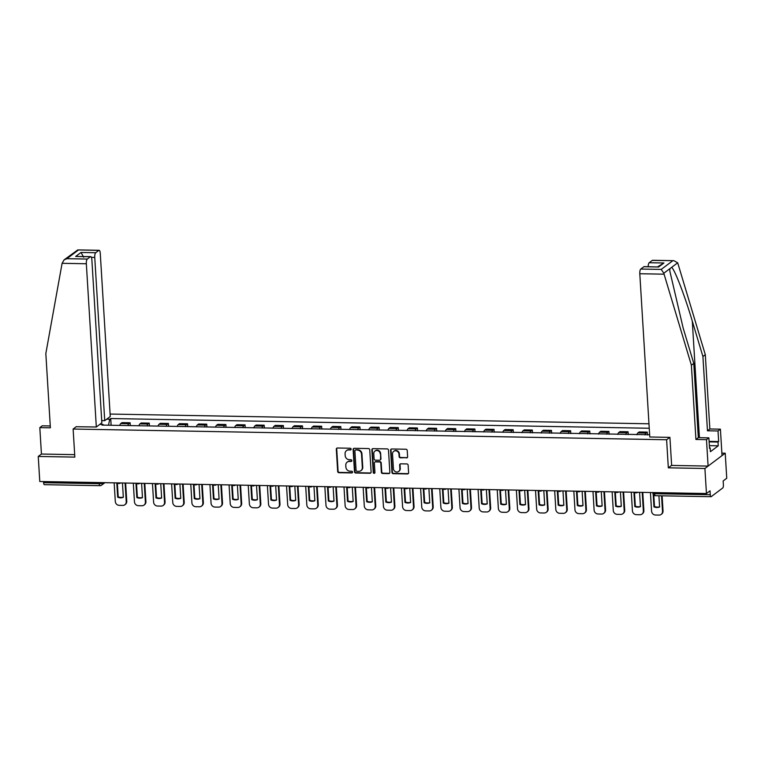 <?xml version="1.0" encoding="UTF-8"?>
<svg xmlns="http://www.w3.org/2000/svg" width="765" height="765" viewBox="0 0 765 765"><rect width="100%" height="100%" fill="white"/><g stroke="black" fill="none" stroke-linecap="round" stroke-linejoin="round"><path stroke-width="1.15" d="M351.145 449.112A0.889 0.822 -127 0 0 350.246 448.233L337.442 448.003A1.272 1.167 -127 0 0 336.313 449.208L337.671 471.45A1.272 1.167 -127 0 0 338.952 472.713L351.757 472.942A0.889 0.822 -127 0 0 352.55 472.091A0.889 0.822 -127 0 0 351.651 471.211L349.997 471.183A4.074 3.739 -127 0 1 345.895 467.157L345.78 465.302A4.074 3.739 -127 0 1 349.395 461.419L351.059 461.448A0.889 0.822 -127 0 0 351.843 460.597A0.889 0.822 -127 0 0 350.953 459.717L349.289 459.689A4.074 3.739 -127 0 1 345.197 455.663L345.082 453.817A4.074 3.739 -127 0 1 348.697 449.925L350.351 449.963A0.889 0.822 -127 0 0 351.145 449.112M406.483 457.948A1.272 1.167 -127 0 0 407.611 456.734L407.229 450.489A1.272 1.167 -127 0 0 405.957 449.237L391.728 448.978A1.272 1.167 -127 0 0 390.599 450.193L391.967 472.435A1.272 1.167 -127 0 0 393.248 473.688L407.468 473.946A1.272 1.167 -127 0 0 408.596 472.732L408.137 465.197A1.272 1.167 -127 0 0 406.856 463.934L400.764 463.829A1.272 1.167 -127 0 0 399.636 465.043L399.866 468.782A3.404 3.127 -127 0 1 395.352 471.632A3.404 3.127 -127 0 1 393.42 468.668L392.522 454.018A3.404 3.127 -127 0 1 397.035 451.168A3.404 3.127 -127 0 1 398.967 454.142L399.12 456.581A1.272 1.167 -127 0 0 400.401 457.833L406.894 457.642A1.272 1.167 -127 0 0 407.363 457.547M666.611 439.751L668.323 467.826L704.909 468.486L706.449 493.53L39.78 481.501L38.25 456.447L74.836 457.107L73.124 429.041L666.611 439.751L669.796 437.351M369.753 449.82A1.272 1.167 -127 0 0 368.472 448.558L354.252 448.3A1.272 1.167 -127 0 0 353.124 449.514L354.482 471.756A1.272 1.167 -127 0 0 355.763 473.009L369.983 473.267A1.272 1.167 -127 0 0 371.111 472.053L369.753 449.82M372.995 448.644L387.214 448.902A1.272 1.167 -127 0 1 388.496 450.155L389.854 472.397A1.272 1.167 -127 0 1 388.725 473.611L382.643 473.497A1.272 1.167 -127 0 1 381.362 472.244L380.807 463.217A1.272 1.167 -127 0 0 379.526 461.964L375.491 461.888A1.272 1.167 -127 0 0 374.362 463.102L374.936 472.493A0.889 0.822 -127 0 1 373.75 473.239A0.889 0.822 -127 0 1 373.243 472.464L371.867 449.858A1.272 1.167 -127 0 1 372.995 448.644M704.909 468.486L725.22 453.205L726.75 478.249L723.155 480.956L723.394 484.857A2.591 0.822 91 0 1 722.734 487.984L711.24 496.638A2.591 0.822 91 0 1 711.039 496.705L655.423 495.701A2.591 0.822 -89 0 1 654.658 493.721L710.274 494.726A2.591 0.822 91 0 0 711.039 496.705M648.978 423.791L110.103 414.056M725.22 453.205L721.883 453.138M706.449 493.53L710.035 490.824L710.274 494.726M44.58 484.599A2.591 0.822 -89 0 1 44.38 484.675A2.591 0.822 -89 0 1 43.615 482.696L99.23 483.7A2.591 0.593 -3.5 0 0 102.5 483.126L103.151 482.639M43.548 481.568L43.615 482.696M50.27 425.962L42.218 425.809L39.818 427.616L41.434 454.047L38.25 456.447M127.86 425.57A5.957 1.903 -89 0 1 128.874 423.714L120.765 423.561A5.957 1.903 91 0 0 119.761 425.426M120.765 423.561L122.008 422.634L130.107 422.777L130.289 425.608M128.874 423.714L130.107 422.777M149.433 425.962L149.261 423.122L141.162 422.978L139.918 423.906A5.957 1.903 91 0 0 138.914 425.77M147.014 425.914A5.957 1.903 -89 0 1 148.028 424.059L149.261 423.122M168.587 426.306L168.415 423.466L160.315 423.322L159.072 424.259A5.957 1.903 91 0 0 158.068 426.115M166.168 426.258A5.957 1.903 -89 0 1 167.181 424.403L168.415 423.466M187.741 426.65L187.568 423.82L179.469 423.667L178.226 424.604A5.957 1.903 91 0 0 177.222 426.459M185.321 426.602A5.957 1.903 -89 0 1 186.335 424.747L187.568 423.82M206.894 426.994L206.722 424.164L198.623 424.011L197.38 424.948A5.957 1.903 91 0 0 196.376 426.803M204.475 426.956A5.957 1.903 -89 0 1 205.479 425.091L206.722 424.164M226.048 427.339L225.876 424.508L217.776 424.365L216.533 425.292A5.957 1.903 91 0 0 215.52 427.147M223.629 427.3A5.957 1.903 -89 0 1 224.633 425.436L225.876 424.508M245.202 427.683L245.03 424.852L236.921 424.709L235.687 425.636A5.957 1.903 91 0 0 234.673 427.501M242.782 427.645A5.957 1.903 -89 0 1 243.786 425.789L245.03 424.852M264.355 428.037L264.183 425.197L256.074 425.053L254.841 425.981A5.957 1.903 91 0 0 253.827 427.845M261.936 427.989A5.957 1.903 -89 0 1 262.94 426.134L264.183 425.197M283.509 428.381L283.337 425.541L275.228 425.397L273.994 426.334A5.957 1.903 91 0 0 272.981 428.19M281.09 428.333A5.957 1.903 -89 0 1 282.094 426.478L283.337 425.541M302.663 428.725L302.481 425.895L294.382 425.742L293.148 426.679A5.957 1.903 91 0 0 292.134 428.534M300.234 428.677A5.957 1.903 -89 0 1 301.247 426.822L302.481 425.895M321.816 429.069L321.635 426.239L313.535 426.086L312.292 427.023A5.957 1.903 91 0 0 311.288 428.878M319.387 429.022A5.957 1.903 -89 0 1 320.401 427.166L321.635 426.239M340.961 429.414L340.788 426.583L332.689 426.44L331.446 427.367A5.957 1.903 91 0 0 330.442 429.222M338.541 429.375A5.957 1.903 -89 0 1 339.555 427.511L340.788 426.583M360.114 429.758L359.942 426.927L351.843 426.784L350.599 427.712A5.957 1.903 91 0 0 349.595 429.567M357.695 429.72A5.957 1.903 -89 0 1 358.709 427.855L359.942 426.927M379.268 430.102L379.096 427.272L370.996 427.128L369.753 428.056A5.957 1.903 91 0 0 368.749 429.92M376.849 430.064A5.957 1.903 -89 0 1 377.862 428.209L379.096 427.272M398.422 430.456L398.249 427.616L390.15 427.472L388.907 428.4A5.957 1.903 91 0 0 387.903 430.265M396.002 430.408A5.957 1.903 -89 0 1 397.006 428.553L398.249 427.616M417.575 430.8L417.403 427.96L409.304 427.817L408.061 428.754A5.957 1.903 91 0 0 407.047 430.609M415.156 430.752A5.957 1.903 -89 0 1 416.16 428.897L417.403 427.96M436.729 431.144L436.557 428.314L428.448 428.161L427.214 429.098A5.957 1.903 91 0 0 426.201 430.953M434.31 431.097A5.957 1.903 -89 0 1 435.314 429.242L436.557 428.314M455.883 431.489L455.711 428.658L447.601 428.505L446.368 429.442A5.957 1.903 91 0 0 445.354 431.297M453.463 431.45A5.957 1.903 -89 0 1 454.467 429.586L455.711 428.658M475.036 431.833L474.864 429.002L466.755 428.859L465.522 429.787A5.957 1.903 91 0 0 464.508 431.642M472.617 431.795A5.957 1.903 -89 0 1 473.621 429.93L474.864 429.002M494.19 432.177L494.018 429.347L485.909 429.203L484.675 430.131A5.957 1.903 91 0 0 483.662 431.995M491.761 432.139A5.957 1.903 -89 0 1 492.775 430.284L494.018 429.347M513.344 432.531L513.162 429.691L505.063 429.548L503.819 430.475A5.957 1.903 91 0 0 502.815 432.34M510.915 432.483A5.957 1.903 -89 0 1 511.928 430.628L513.162 429.691M532.488 432.875L532.316 430.035L524.216 429.892L522.973 430.829A5.957 1.903 91 0 0 521.969 432.684M530.069 432.827A5.957 1.903 -89 0 1 531.082 430.972L532.316 430.035M551.642 433.22L551.469 430.389L543.37 430.236L542.127 431.173A5.957 1.903 91 0 0 541.123 433.028M549.222 433.172A5.957 1.903 -89 0 1 550.236 431.317L551.469 430.389M570.795 433.564L570.623 430.733L562.524 430.58L561.281 431.517A5.957 1.903 91 0 0 560.276 433.373M568.376 433.516A5.957 1.903 -89 0 1 569.39 431.661L570.623 430.733M589.949 433.908L589.777 431.078L581.677 430.934L580.434 431.862A5.957 1.903 91 0 0 579.43 433.717M587.53 433.87A5.957 1.903 -89 0 1 588.534 432.005L589.777 431.078M609.103 434.252L608.93 431.422L600.831 431.278L599.588 432.206A5.957 1.903 91 0 0 598.584 434.071M606.683 434.214A5.957 1.903 -89 0 1 607.687 432.359L608.93 431.422M628.256 434.606L628.084 431.766L619.975 431.623L618.742 432.55A5.957 1.903 91 0 0 617.728 434.415M625.837 434.558A5.957 1.903 -89 0 1 626.841 432.703L628.084 431.766M647.41 434.95L647.238 432.11L639.129 431.967L637.895 432.904A5.957 1.903 91 0 0 636.882 434.759M644.991 434.903A5.957 1.903 -89 0 1 645.995 433.047L647.238 432.11M106.698 419.191L109.768 419.249L108.506 425.216M649.246 428.257L110.724 418.532L109.768 419.249M103.323 425.13L102.94 424.384L101.984 425.101L649.648 434.73M102.94 424.384L99.871 424.326M73.124 429.041L76.309 426.641M668.323 467.826L671.632 465.33M111.135 425.264L110.724 418.532M351.011 449.619A0.889 0.822 -127 0 1 350.762 449.657L349.098 449.629A4.074 3.739 -127 0 0 346.899 450.327L346.488 450.633M347.195 462.127L347.597 461.821A4.074 3.739 -127 0 1 349.806 461.113L351.46 461.142A0.889 0.822 -127 0 0 351.718 461.104M336.973 448.089A1.272 1.167 -127 0 0 336.715 448.912L338.082 471.144A1.272 1.167 -127 0 0 339.364 472.407L352.168 472.636A0.889 0.822 -127 0 0 352.416 472.598M353.784 448.395A1.272 1.167 -127 0 0 353.526 449.208L354.893 471.45A1.272 1.167 -127 0 0 356.174 472.703L370.394 472.961A1.272 1.167 -127 0 0 370.862 472.875M355.687 450.059A0.889 0.822 -127 0 0 354.893 450.91L356.088 470.427A0.889 0.822 -127 0 0 356.987 471.307L358.728 471.336A4.074 3.739 -127 0 0 362.342 467.453L361.529 454.114A4.074 3.739 -127 0 0 357.437 450.088L356.088 449.753A0.889 0.822 -127 0 0 355.61 449.906L355.199 450.212M360.937 470.638L361.348 470.332A4.074 3.739 -127 0 0 362.753 467.147L362.342 467.453M356.088 449.753L357.838 449.782A4.074 3.739 -127 0 1 361.941 453.808L362.753 467.147M374.802 462.108L375.204 461.802A1.272 1.167 -127 0 1 375.892 461.582L379.928 461.658A1.272 1.167 -127 0 1 381.209 462.911L381.764 471.938A1.272 1.167 -127 0 0 383.045 473.191L389.127 473.305A1.272 1.167 -127 0 0 389.595 473.21M372.526 448.73A1.272 1.167 -127 0 0 372.268 449.552L373.655 472.158A0.889 0.822 -127 0 0 374.802 473M380.234 453.865A3.404 3.127 -127 0 0 374.965 451.082A3.404 3.127 -127 0 0 373.789 453.75L374.104 458.904A1.272 1.167 -127 0 0 375.386 460.157L379.421 460.234A1.272 1.167 -127 0 0 380.549 459.019L380.635 453.559A3.404 3.127 -127 0 0 375.366 450.776L374.965 451.082M380.109 460.014L380.511 459.708A1.272 1.167 -127 0 0 380.951 458.713L380.549 459.019M380.635 453.559L380.951 458.713M393.698 451.36L394.109 451.054A3.404 3.127 -127 0 1 399.378 453.836L399.521 456.275A1.272 1.167 -127 0 0 400.803 457.527L406.894 457.642M398.689 471.441L399.091 471.135A3.404 3.127 -127 0 0 400.267 468.476L399.866 468.782M400.296 463.915A1.272 1.167 -127 0 0 400.047 464.738L400.267 468.476M391.269 449.074A1.272 1.167 -127 0 0 391.011 449.887L392.369 472.129A1.272 1.167 -127 0 0 393.65 473.382L407.869 473.64A1.272 1.167 -127 0 0 408.338 473.545M125.642 483.05L126.761 501.295A3.882 3.576 53 0 1 125.412 504.336L124.886 504.737A3.882 3.576 53 0 1 122.783 505.407L119.216 505.34A3.882 3.576 -127 0 1 115.305 501.496L114.167 482.839M123.308 497.107A8.033 7.392 53 0 1 118.202 496.82L117.351 482.897M125.087 483.04L126.235 501.697A3.882 3.576 53 0 1 124.886 504.737M116.806 482.887L117.676 497.212A8.033 7.392 53 0 0 123.328 497.317L122.448 482.992M117.676 497.212L118.202 496.82M62.099 263.313L64.059 259.89L66.88 258.685L87.325 259.058A3.882 1.234 91 0 0 86.34 263.753L62.099 263.313L45.833 353.545L50.375 427.807L39.818 427.616M101.707 420.626L104.728 420.674L110.246 416.523L100.263 253.263A3.882 1.234 91 0 0 99.115 250.298A3.882 1.234 91 0 0 98.819 250.404L95.73 252.727A3.882 1.234 91 0 0 94.745 257.423L91.418 257.365M104.728 420.674L94.745 257.423M76.194 426.727L96.323 427.004L101.841 422.844L91.857 259.593A3.882 1.234 91 0 0 90.71 256.629A3.882 1.234 91 0 0 90.413 256.734L87.325 259.058M96.323 427.004L86.34 263.753M41.434 454.047L74.683 454.649M83.691 257.222L80.994 252.469L95.73 252.727M90.413 256.734L75.678 256.466L90.71 256.629M98.819 250.404L77.781 249.916L64.059 259.89M709.098 441.376L718.66 441.548L718.019 430.972L707.462 430.781L702.92 356.519L705.311 354.711L677.962 263.695L677.656 262.816L673.917 260.674L652.277 260.396A3.882 1.234 -89 0 1 652.583 260.291L673.917 260.674M702.92 356.519L692.296 321.157C684.866 295.94 674.577 269.175 671.613 267.368L669.844 268.697L669.863 271.24L683.155 328.032L693.779 363.394L698.321 437.657L708.878 437.848L709.528 448.424L710.178 447.936L710.408 451.704L718.249 445.813L718.01 442.036L709.126 441.874M718.019 430.972L720.41 429.165L722.026 455.605L708.103 466.086L671.641 465.426L669.92 437.36L649.781 436.997L639.798 273.736A3.882 1.234 -89 0 1 640.783 269.05L643.872 266.727A3.882 1.234 -89 0 1 644.178 266.612L658.608 266.995L643.872 266.727M707.462 430.781L709.853 428.974L720.41 429.165M705.311 354.711L709.853 428.974M640.783 269.05L661.228 269.414L663.8 273.239L691.388 365.201L695.93 439.464L706.487 439.655L708.878 437.848M706.487 439.655L708.103 466.086M718.66 441.548L718.01 442.036M695.93 439.464L698.321 437.657M691.388 365.201L693.779 363.394M648.185 266.689A3.882 1.234 -89 0 1 649.198 262.72L652.277 260.396M709.499 447.917L710.178 447.936M718.249 445.813L709.356 445.651M649.198 262.72L663.924 262.988L657.565 266.861M144.795 483.394L145.914 501.649A3.882 3.576 53 0 1 144.566 504.68L144.04 505.082A3.882 3.576 53 0 1 141.927 505.751L138.369 505.684A3.882 3.576 -127 0 1 134.458 501.85L133.311 483.184M142.462 497.46A8.033 7.392 53 0 1 137.356 497.164L136.505 483.241A2.591 2.591 0 0 0 139.756 483.327L139.794 483.298A2.591 2.381 53 0 1 139.756 483.327M144.241 483.384L145.379 502.041A3.882 3.576 53 0 1 144.04 505.082M135.95 483.231L136.83 497.556A8.033 7.392 53 0 0 142.481 497.661L141.602 483.337M136.83 497.556L137.356 497.164M163.949 483.738L165.068 501.993A3.882 3.576 53 0 1 163.72 505.034L163.194 505.426A3.882 3.576 53 0 1 161.08 506.095L157.523 506.028A3.882 3.576 -127 0 1 153.612 502.194L152.465 483.528M161.616 497.805A8.033 7.392 53 0 1 156.509 497.508L155.658 483.585A2.591 2.591 0 0 0 158.91 483.671L158.948 483.643A2.591 2.381 53 0 1 158.91 483.671M163.394 483.729L164.532 502.385A3.882 3.576 53 0 1 163.194 505.426M155.104 483.576L155.984 497.91A8.033 7.392 53 0 0 161.635 498.005L160.755 483.681M155.984 497.91L156.509 497.508M183.103 484.082L184.212 502.337A3.882 3.576 53 0 1 182.873 505.378L182.338 505.77A3.882 3.576 53 0 1 180.234 506.44L176.677 506.382A3.882 3.576 -127 0 1 172.766 502.538L171.618 483.872M180.769 498.149A8.033 7.392 53 0 1 175.663 497.852L174.812 483.929M182.548 484.073L183.686 502.729A3.882 3.576 53 0 1 182.338 505.77M174.257 483.92L175.137 498.254A8.033 7.392 53 0 0 180.779 498.35L179.909 484.025M175.137 498.254L175.663 497.852M202.256 484.427L203.366 502.681A3.882 3.576 53 0 1 202.027 505.722L201.491 506.114A3.882 3.576 53 0 1 199.388 506.793L195.83 506.726A3.882 3.576 -127 0 1 191.91 502.882L190.772 484.226M199.923 498.493A8.033 7.392 53 0 1 194.817 498.197L193.966 484.283A2.591 2.591 0 0 0 197.207 484.369L197.246 484.341A2.591 2.381 53 0 1 197.207 484.369M201.702 484.417L202.84 503.083A3.882 3.576 53 0 1 201.491 506.114M193.411 484.274L194.291 498.598A8.033 7.392 53 0 0 199.933 498.704L199.063 484.369M194.291 498.598L194.817 498.197M221.41 484.771L222.519 503.026A3.882 3.576 53 0 1 221.171 506.067L220.645 506.468A3.882 3.576 53 0 1 218.541 507.138L214.984 507.071A3.882 3.576 -127 0 1 211.064 503.227L209.926 484.57M219.077 498.837A8.033 7.392 53 0 1 213.97 498.541L213.119 484.628M220.856 484.761L221.993 503.427A3.882 3.576 53 0 1 220.645 506.468M212.565 484.618L213.445 498.943A8.033 7.392 53 0 0 219.086 499.048L218.216 484.714M213.445 498.943L213.97 498.541M240.554 485.125L241.673 503.37A3.882 3.576 53 0 1 240.325 506.411L239.799 506.812A3.882 3.576 53 0 1 237.695 507.482L234.138 507.415A3.882 3.576 -127 0 1 230.217 503.571L229.079 484.914M238.231 499.182A8.033 7.392 53 0 1 233.124 498.895L232.273 484.972A2.591 2.591 0 0 0 235.515 485.058L235.553 485.029A2.591 2.381 53 0 1 235.515 485.058M240.009 485.106L241.147 503.772A3.882 3.576 53 0 1 239.799 506.812M231.719 484.962L232.598 499.287A8.033 7.392 53 0 0 238.24 499.392L237.37 485.067M232.598 499.287L233.124 498.895M259.708 485.469L260.827 503.724A3.882 3.576 53 0 1 259.478 506.755L258.953 507.157A3.882 3.576 53 0 1 256.849 507.826L253.282 507.759A3.882 3.576 -127 0 1 249.371 503.915L248.233 485.259M257.384 499.526A8.033 7.392 53 0 1 252.278 499.239L251.427 485.316A2.591 2.591 0 0 0 254.668 485.402L254.707 485.373A2.591 2.381 53 0 1 254.668 485.402M259.153 485.459L260.301 504.116A3.882 3.576 53 0 1 258.953 507.157M250.872 485.306L251.752 499.631A8.033 7.392 53 0 0 257.394 499.736L256.514 485.412M251.752 499.631L252.278 499.239M278.862 485.813L279.98 504.068A3.882 3.576 53 0 1 278.632 507.099L278.106 507.501A3.882 3.576 53 0 1 276.002 508.17L272.436 508.103A3.882 3.576 -127 0 1 268.525 504.269L267.387 485.603M276.538 499.88A8.033 7.392 53 0 1 271.432 499.583L270.58 485.66M278.307 485.804L279.454 504.46A3.882 3.576 53 0 1 278.106 507.501M270.026 485.651L270.896 499.975A8.033 7.392 53 0 0 276.548 500.081L275.668 485.756M270.896 499.975L271.432 499.583M298.015 486.158L299.134 504.412A3.882 3.576 53 0 1 297.786 507.453L297.26 507.845A3.882 3.576 53 0 1 295.156 508.515L291.589 508.457A3.882 3.576 -127 0 1 287.678 504.613L286.54 485.947M295.692 500.224A8.033 7.392 53 0 1 290.585 499.927L289.725 486.005A2.591 2.591 0 0 0 292.976 486.1L293.014 486.071A2.591 2.381 53 0 1 292.976 486.1M297.461 486.148L298.608 504.804A3.882 3.576 53 0 1 297.26 507.845M289.18 485.995L290.05 500.329A8.033 7.392 53 0 0 295.701 500.425L294.821 486.1M290.05 500.329L290.585 499.927M317.169 486.502L318.288 504.757A3.882 3.576 53 0 1 316.94 507.797L316.414 508.19A3.882 3.576 53 0 1 314.31 508.859L310.743 508.802A3.882 3.576 -127 0 1 306.832 504.957L305.694 486.291M314.836 500.568A8.033 7.392 53 0 1 309.729 500.272L308.878 486.358M316.614 486.492L317.762 505.158A3.882 3.576 53 0 1 316.414 508.19M308.333 486.339L309.203 500.673A8.033 7.392 53 0 0 314.855 500.769L313.975 486.444M309.203 500.673L309.729 500.272M336.323 486.846L337.442 505.101A3.882 3.576 53 0 1 336.093 508.142L335.567 508.534A3.882 3.576 53 0 1 333.454 509.213L329.897 509.146A3.882 3.576 -127 0 1 325.986 505.302L324.838 486.645M333.989 500.912A8.033 7.392 53 0 1 328.883 500.616L328.032 486.703A2.591 2.591 0 0 0 331.283 486.789L331.322 486.76A2.591 2.381 53 0 1 331.283 486.789M335.768 486.836L336.906 505.502A3.882 3.576 53 0 1 335.567 508.534M327.477 486.693L328.357 501.018A8.033 7.392 53 0 0 334.009 501.123L333.129 486.789M328.357 501.018L328.883 500.616M355.476 487.19L356.595 505.445A3.882 3.576 53 0 1 355.247 508.486L354.721 508.888A3.882 3.576 53 0 1 352.608 509.557L349.05 509.49A3.882 3.576 -127 0 1 345.139 505.646L343.992 486.989M353.143 501.257A8.033 7.392 53 0 1 348.037 500.97L347.186 487.047M354.922 487.181L356.06 505.847A3.882 3.576 53 0 1 354.721 508.888M346.631 487.037L347.511 501.362A8.033 7.392 53 0 0 353.162 501.467L352.282 487.133M347.511 501.362L348.037 500.97M374.63 487.544L375.739 505.789A3.882 3.576 53 0 1 374.401 508.83L373.865 509.232A3.882 3.576 53 0 1 371.761 509.901L368.204 509.834A3.882 3.576 -127 0 1 364.293 505.99L363.146 487.334M372.297 501.601A8.033 7.392 53 0 1 367.19 501.314L366.339 487.391A2.591 2.591 0 0 0 369.581 487.477L369.629 487.448A2.591 2.381 53 0 1 369.581 487.477M374.075 487.534L375.213 506.191A3.882 3.576 53 0 1 373.865 509.232M365.785 487.382L366.665 501.706A8.033 7.392 53 0 0 372.316 501.811L371.436 487.487M366.665 501.706L367.19 501.314M393.784 487.888L394.893 506.143A3.882 3.576 53 0 1 393.554 509.174L393.019 509.576A3.882 3.576 53 0 1 390.915 510.245L387.358 510.178A3.882 3.576 -127 0 1 383.437 506.344L382.299 487.678M391.451 501.955A8.033 7.392 53 0 1 386.344 501.658L385.493 487.735A2.591 2.591 0 0 0 388.735 487.821L388.773 487.793A2.591 2.381 53 0 1 388.735 487.821M393.229 487.879L394.367 506.535A3.882 3.576 53 0 1 393.019 509.576M384.938 487.726L385.818 502.05A8.033 7.392 53 0 0 391.46 502.156L390.59 487.831M385.818 502.05L386.344 501.658M412.937 488.233L414.047 506.487A3.882 3.576 53 0 1 412.698 509.528L412.172 509.92A3.882 3.576 53 0 1 410.069 510.59L406.511 510.532A3.882 3.576 -127 0 1 402.591 506.688L401.453 488.022M410.604 502.299A8.033 7.392 53 0 1 405.498 502.003L404.647 488.08M412.383 488.223L413.521 506.879A3.882 3.576 53 0 1 412.172 509.92M404.092 488.07L404.972 502.404A8.033 7.392 53 0 0 410.614 502.5L409.744 488.175M404.972 502.404L405.498 502.003M432.082 488.577L433.2 506.832A3.882 3.576 53 0 1 431.852 509.873L431.326 510.265A3.882 3.576 53 0 1 429.222 510.934L425.665 510.877A3.882 3.576 -127 0 1 421.745 507.032L420.607 488.366M429.758 502.643A8.033 7.392 53 0 1 424.651 502.347L423.8 488.424A2.591 2.591 0 0 0 427.042 488.519A2.591 2.381 53 0 1 427.042 488.519L427.08 488.491M431.536 488.567L432.674 507.224A3.882 3.576 53 0 1 431.326 510.265M423.246 488.414L424.126 502.748A8.033 7.392 53 0 0 429.767 502.844L428.897 488.519M424.126 502.748L424.651 502.347M451.235 488.921L452.354 507.176A3.882 3.576 53 0 1 451.006 510.217L450.48 510.609A3.882 3.576 53 0 1 448.376 511.288L444.819 511.221A3.882 3.576 -127 0 1 440.898 507.377L439.76 488.72M448.912 502.988A8.033 7.392 53 0 1 443.805 502.691L442.954 488.778M450.69 488.911L451.828 507.577A3.882 3.576 53 0 1 450.48 510.609M442.399 488.768L443.279 503.093A8.033 7.392 53 0 0 448.921 503.198L448.041 488.864M443.279 503.093L443.805 502.691M470.389 489.265L471.508 507.52A3.882 3.576 53 0 1 470.159 510.561L469.634 510.963A3.882 3.576 53 0 1 467.53 511.632L463.963 511.565A3.882 3.576 -127 0 1 460.052 507.721L458.914 489.065M468.065 503.332A8.033 7.392 53 0 1 462.959 503.035L462.108 489.122A2.591 2.591 0 0 0 465.35 489.208L465.388 489.179A2.591 2.381 53 0 1 465.35 489.208M469.834 489.256L470.982 507.922A3.882 3.576 53 0 1 469.634 510.963M461.553 489.112L462.423 503.437A8.033 7.392 53 0 0 468.075 503.542L467.195 489.208M462.423 503.437L462.959 503.035M489.543 489.619L490.661 507.864A3.882 3.576 53 0 1 489.313 510.905L488.787 511.307A3.882 3.576 53 0 1 486.683 511.976L483.117 511.909A3.882 3.576 -127 0 1 479.206 508.065L478.068 489.409M487.219 503.676A8.033 7.392 53 0 1 482.113 503.389L481.252 489.466M488.988 489.61L490.135 508.266A3.882 3.576 53 0 1 488.787 511.307M480.707 489.457L481.577 503.781A8.033 7.392 53 0 0 487.228 503.886L486.349 489.562M481.577 503.781L482.113 503.389M508.696 489.963L509.815 508.218A3.882 3.576 53 0 1 508.467 511.25L507.941 511.651A3.882 3.576 53 0 1 505.837 512.321L502.27 512.254A3.882 3.576 -127 0 1 498.359 508.409L497.221 489.753M506.363 504.02A8.033 7.392 53 0 1 501.257 503.733L500.406 489.81A2.591 2.591 0 0 0 503.657 489.896L503.695 489.868A2.591 2.381 53 0 1 503.657 489.896M508.142 489.954L509.289 508.61A3.882 3.576 53 0 1 507.941 511.651M499.861 489.801L500.731 504.125A8.033 7.392 53 0 0 506.382 504.231L505.502 489.906M500.731 504.125L501.257 503.733M527.85 490.308L528.969 508.562A3.882 3.576 53 0 1 527.62 511.603L527.095 511.995A3.882 3.576 53 0 1 524.981 512.665L521.424 512.598A3.882 3.576 -127 0 1 517.513 508.763L516.365 490.097M525.517 504.374A8.033 7.392 53 0 1 520.41 504.078L519.559 490.155A2.591 2.591 0 0 0 522.811 490.241A2.591 2.381 53 0 1 522.811 490.241L522.849 490.212M527.295 490.298L528.433 508.955A3.882 3.576 53 0 1 527.095 511.995M519.005 490.145L519.884 504.479A8.033 7.392 53 0 0 525.536 504.575L524.656 490.25M519.884 504.479L520.41 504.078M547.004 490.652L548.123 508.907A3.882 3.576 53 0 1 546.774 511.948L546.248 512.34A3.882 3.576 53 0 1 544.135 513.009L540.578 512.952A3.882 3.576 -127 0 1 536.667 509.108L535.519 490.442M544.67 504.718A8.033 7.392 53 0 1 539.564 504.422L538.713 490.499M546.449 490.642L547.587 509.299A3.882 3.576 53 0 1 546.248 512.34M538.158 490.489L539.038 504.823A8.033 7.392 53 0 0 544.69 504.919L543.81 490.594M539.038 504.823L539.564 504.422M566.157 490.996L567.267 509.251A3.882 3.576 53 0 1 565.928 512.292L565.392 512.684A3.882 3.576 53 0 1 563.289 513.363L559.731 513.296A3.882 3.576 -127 0 1 555.82 509.452L554.673 490.795M563.824 505.063A8.033 7.392 53 0 1 558.718 504.766L557.867 490.853A2.591 2.591 0 0 0 561.118 490.939L561.156 490.91M565.603 490.987L566.741 509.653A3.882 3.576 53 0 1 565.392 512.684M557.312 490.843L558.192 505.168A8.033 7.392 53 0 0 563.843 505.263L562.964 490.939M558.192 505.168L558.718 504.766M585.311 491.34L586.42 509.595A3.882 3.576 53 0 1 585.082 512.636L584.546 513.038A3.882 3.576 53 0 1 582.442 513.707L578.885 513.64A3.882 3.576 -127 0 1 574.964 509.796L573.827 491.14M582.978 505.407A8.033 7.392 53 0 1 577.871 505.11L577.02 491.197M584.756 491.331L585.894 509.997A3.882 3.576 53 0 1 584.546 513.038M576.466 491.187L577.346 505.512A8.033 7.392 53 0 0 582.987 505.617L582.117 491.283M577.346 505.512L577.871 505.11M604.465 491.694L605.574 509.939A3.882 3.576 53 0 1 604.226 512.98L603.7 513.382A3.882 3.576 53 0 1 601.596 514.051L598.039 513.984A3.882 3.576 -127 0 1 594.118 510.14L592.98 491.484M602.131 505.751A8.033 7.392 53 0 1 597.025 505.464L596.174 491.541A2.591 2.591 0 0 0 599.416 491.627L599.454 491.599A2.591 2.381 53 0 1 599.416 491.627M603.91 491.675L605.048 510.341A3.882 3.576 53 0 1 603.7 513.382M595.619 491.532L596.499 505.856A8.033 7.392 53 0 0 602.141 505.961L601.271 491.627M596.499 505.856L597.025 505.464M623.609 492.038L624.728 510.293A3.882 3.576 53 0 1 623.379 513.325L622.853 513.726A3.882 3.576 53 0 1 620.75 514.396L617.192 514.329A3.882 3.576 -127 0 1 613.272 510.485L612.134 491.828M621.285 506.095A8.033 7.392 53 0 1 616.179 505.808L615.328 491.885A2.591 2.591 0 0 0 618.569 491.972L618.608 491.943A2.591 2.381 53 0 1 618.569 491.972M623.064 492.029L624.202 510.685A3.882 3.576 53 0 1 622.853 513.726M614.773 491.876L615.653 506.201A8.033 7.392 53 0 0 621.295 506.306L620.425 491.981M615.653 506.201L616.179 505.808M642.763 492.383L643.881 510.638A3.882 3.576 53 0 1 642.533 513.669L642.007 514.07A3.882 3.576 53 0 1 639.903 514.74L636.346 514.673A3.882 3.576 -127 0 1 632.426 510.838L631.288 492.172M640.439 506.449A8.033 7.392 53 0 1 635.332 506.153L634.481 492.23M642.218 492.373L643.355 511.03A3.882 3.576 53 0 1 642.007 514.07M633.927 492.22L634.807 506.545A8.033 7.392 53 0 0 640.448 506.65L639.569 492.325M634.807 506.545L635.332 506.153M662.107 495.825L663.035 510.982A3.882 3.576 53 0 1 661.687 514.023L661.161 514.415A3.882 3.576 53 0 1 659.057 515.084L655.49 515.027A3.882 3.576 -127 0 1 651.579 511.183L650.441 492.517M659.593 506.793A8.033 7.392 53 0 1 654.486 506.497L653.788 495.079M661.553 495.816L662.509 511.374A3.882 3.576 53 0 1 661.161 514.415M653.186 494.333L653.951 506.899A8.033 7.392 53 0 0 659.602 506.994L658.914 495.768M653.951 506.899L654.486 506.497M102.472 482.629L102.5 483.126A2.591 2.381 -127 0 1 100.196 485.603A2.591 0.822 -89 0 1 99.995 485.679A2.591 0.822 -89 0 1 99.23 483.7L99.163 482.572M626.841 432.703L618.742 432.55M607.687 432.359L599.588 432.206M588.534 432.005L580.434 431.862M569.39 431.661L561.281 431.517M550.236 431.317L542.127 431.173M531.082 430.972L522.973 430.829M511.928 430.628L503.819 430.475M492.775 430.284L484.675 430.131M473.621 429.93L465.522 429.787M454.467 429.586L446.368 429.442M435.314 429.242L427.214 429.098M416.16 428.897L408.061 428.754M397.006 428.553L388.907 428.4M377.862 428.209L369.753 428.056M358.709 427.855L350.599 427.712M339.555 427.511L331.446 427.367M320.401 427.166L312.292 427.023M301.247 426.822L293.148 426.679M282.094 426.478L273.994 426.334M262.94 426.134L254.841 425.981M243.786 425.789L235.687 425.636M224.633 425.436L216.533 425.292M205.479 425.091L197.38 424.948M186.335 424.747L178.226 424.604M167.181 424.403L159.072 424.259M148.028 424.059L139.918 423.906M645.995 433.047L637.895 432.904M654.591 492.593L654.658 493.721A2.591 0.593 -3.5 0 1 652.889 493.272A2.591 2.591 0 0 0 655.423 495.701A2.591 0.822 -89 0 0 655.624 495.634M126.235 501.697L126.761 501.295M78.374 250.04L66.88 258.685M75.678 256.466L80.994 252.469M677.656 262.816L671.613 267.368M669.844 268.697L663.8 273.239M661.228 269.414L672.722 260.769M663.924 262.988L658.608 266.995M664.039 274.176L639.798 273.736M699.42 437.676L692.296 321.157M145.379 502.041L145.914 501.649M164.532 502.385L165.068 501.993M183.686 502.729L184.212 502.337M202.84 503.083L203.366 502.681M221.993 503.427L222.519 503.026M241.147 503.772L241.673 503.37M260.301 504.116L260.827 503.724M279.454 504.46L279.98 504.068M298.608 504.804L299.134 504.412M317.762 505.158L318.288 504.757M336.906 505.502L337.442 505.101M356.06 505.847L356.595 505.445M375.213 506.191L375.739 505.789M394.367 506.535L394.893 506.143M413.521 506.879L414.047 506.487M432.674 507.224L433.2 506.832M451.828 507.577L452.354 507.176M470.982 507.922L471.508 507.52M490.135 508.266L490.661 507.864M509.289 508.61L509.815 508.218M528.433 508.955L528.969 508.562M547.587 509.299L548.123 508.907M566.741 509.653L567.267 509.251M585.894 509.997L586.42 509.595M605.048 510.341L605.574 509.939M624.202 510.685L624.728 510.293M643.355 511.03L643.881 510.638M662.509 511.374L663.035 510.982M117.37 482.897A2.591 2.591 0 0 0 120.602 482.983M174.831 483.929A2.591 2.591 0 0 0 178.054 484.025M213.139 484.628A2.591 2.591 0 0 0 216.361 484.714M270.6 485.66A2.591 2.591 0 0 0 273.822 485.746M308.897 486.358A2.591 2.591 0 0 0 312.13 486.444M347.205 487.047A2.591 2.591 0 0 0 350.437 487.133M404.666 488.08A2.591 2.591 0 0 0 407.888 488.175M442.973 488.778A2.591 2.591 0 0 0 446.196 488.864M481.281 489.466A2.591 2.591 0 0 0 484.503 489.552M538.732 490.499A2.591 2.591 0 0 0 541.964 490.594M577.04 491.197A2.591 2.591 0 0 0 580.262 491.283M634.501 492.23A2.591 2.591 0 0 0 637.723 492.316M652.841 492.564L652.889 493.272M104.901 482.667L101.602 485.153A2.591 2.591 0 0 1 99.995 485.679L44.38 484.675M77.781 249.916L99.115 250.298"/></g></svg>

